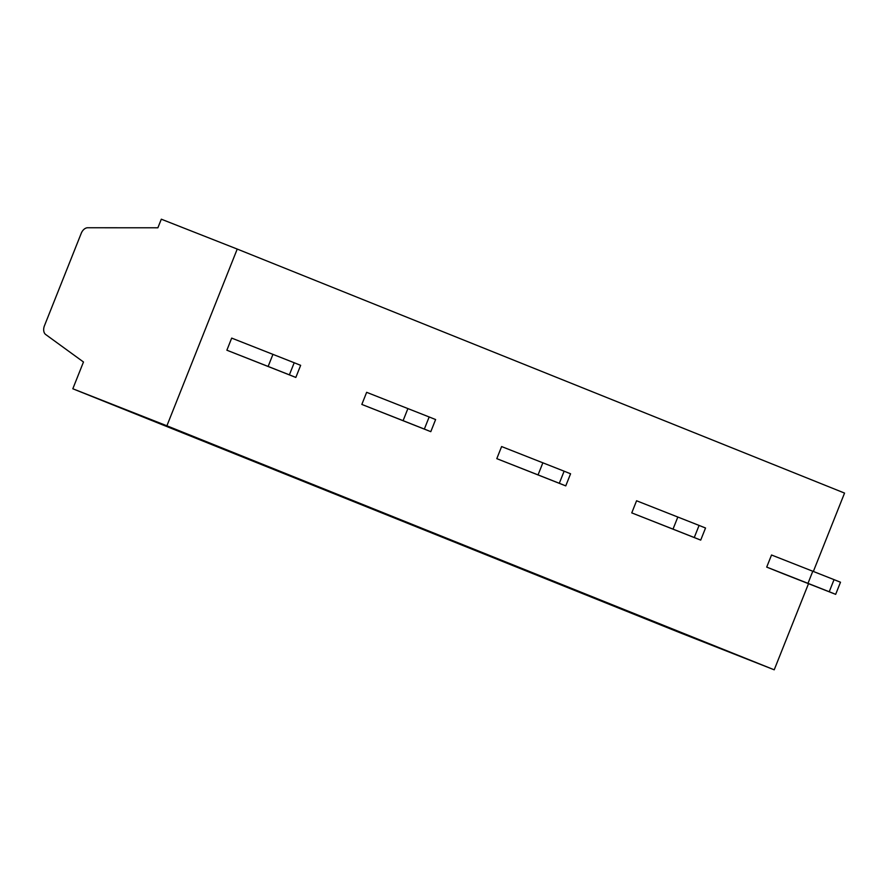 <?xml version="1.0" encoding="UTF-8"?>
<svg xmlns="http://www.w3.org/2000/svg" width="889" height="889" viewBox="0 0 889 889"><rect width="100%" height="100%" fill="white"/><g stroke="black" fill="none" stroke-linecap="round" stroke-linejoin="round"><path stroke-width="1.33" d="M166.899 425.798L237.23 249.064L161.309 219.194L157.886 227.784L87.7 227.751A7.812 5.323 -68.1 0 0 81.232 233.329L44.45 325.752A7.812 5.323 -68.1 0 0 45.695 334.52L83.477 361.99L72.82 388.771L166.899 425.798L774.219 669.806L808.501 583.684M813.357 571.46L844.55 493.084L237.23 249.064M429.165 416.963L366.646 392.327L361.834 404.428L430.798 431.665L435.61 419.552L429.165 416.963L424.342 429.076L430.798 431.665M294.203 362.745L231.685 338.098L226.873 350.21L295.837 377.436L300.649 365.335L294.203 362.745L289.381 374.847L295.837 377.436M564.126 471.192L501.607 446.556L496.795 458.657L565.76 485.883L570.571 473.781L564.126 471.192L559.303 483.294L565.76 485.883M699.087 525.421L636.568 500.774L631.757 512.886L700.71 540.112L705.533 528.01L699.087 525.421L694.265 537.523L700.71 540.112M812.79 571.238L771.53 555.003L766.707 567.104L782.653 573.516L835.671 594.341L840.494 582.228L834.038 579.639L812.79 571.238L807.979 583.351L829.226 591.752L834.038 579.639M72.82 388.771L680.141 632.79L774.219 669.806M542.868 462.791L538.056 474.893L559.303 483.294M538.056 474.893L496.795 458.657M677.829 517.02L673.017 529.122L694.265 537.523M673.017 529.122L631.757 512.886M272.956 354.333L268.134 366.446L289.381 374.847M268.134 366.446L226.873 350.21M407.907 408.562L403.095 420.664L424.342 429.076M403.095 420.664L361.834 404.428M835.671 594.341L829.226 591.752M807.979 583.351L766.707 567.104"/></g></svg>
